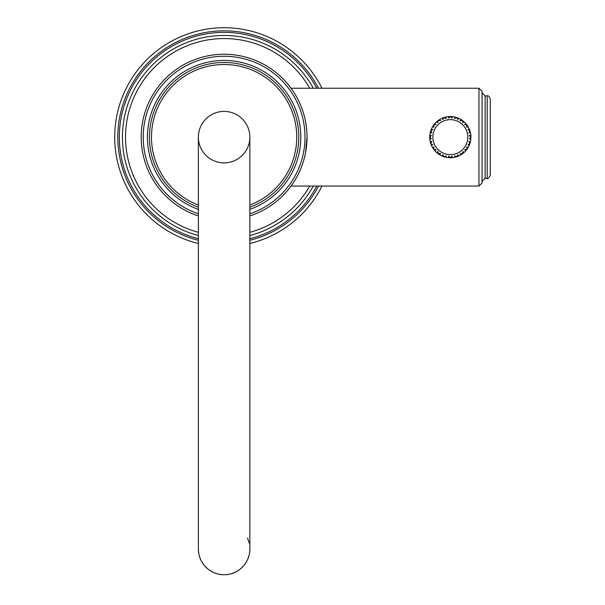 <?xml version="1.0" encoding="UTF-8"?>
<svg xmlns="http://www.w3.org/2000/svg" width="605" height="605" viewBox="0 0 605 605"><rect width="100%" height="100%" fill="white"/><g stroke="black" fill="none" stroke-linecap="round" stroke-linejoin="round"><path stroke-width="0.91" d="M321.981 88.232A109.399 109.399 0 0 0 114.716 137.138A109.399 109.399 0 0 0 198.372 243.475M249.857 243.475A109.399 109.399 0 0 0 321.981 186.053M313.261 88.232A101.678 101.678 0 0 0 122.437 137.138A101.678 101.678 0 0 0 198.372 235.511M249.857 235.511A101.678 101.678 0 0 0 313.261 186.053M198.372 215.932A82.885 82.885 0 0 1 224.115 54.253A82.885 82.885 0 0 1 249.857 215.932M289.077 188.624L291.618 185.243M291.776 185.024L292.578 183.867M292.737 183.64L294.022 181.674M295.452 179.352L296.964 176.683M298.499 173.718L299.044 172.584M299.483 171.646L299.997 170.497M301.411 167.086L302.689 163.531M303.823 159.879L304.791 156.158M305.593 152.384L307.007 137.138M306.916 133.319L306.871 132.389M306.652 129.5L306.221 125.764M306.213 125.689L305.593 121.892M304.791 118.126L303.823 114.406M302.689 110.753L301.411 107.198M299.997 103.788L299.52 102.721M299.006 101.61L298.499 100.566M296.964 97.602L295.452 94.932M294.022 92.61L292.737 90.644M292.608 90.463L291.754 89.23M291.618 89.041L289.077 85.66M198.372 207.213A74.649 74.649 0 0 1 224.115 62.489A74.649 74.649 0 0 1 249.857 207.213M224.115 162.881A25.743 25.743 0 0 0 249.857 137.138A25.743 25.743 0 0 0 224.115 111.403A25.743 25.743 0 0 0 198.372 137.138A25.743 25.743 0 0 0 224.115 162.881M249.857 137.138A25.743 25.743 0 0 0 224.115 111.403A25.743 25.743 0 0 0 198.372 137.146L198.372 549.007A25.743 25.743 0 0 0 224.115 574.75A25.743 25.743 0 0 0 249.857 549.007L249.857 137.138M249.154 554.982L249.268 554.498M247.203 560.404L247.415 559.95M244.087 565.252L244.397 564.866M239.973 569.29L240.359 568.98M235.058 572.307L235.511 572.096M229.605 574.16L230.089 574.047M247.415 538.064A25.743 25.743 0 0 1 249.154 543.04M218.148 574.047L218.632 574.16M212.726 572.096L213.172 572.307M207.87 568.98L208.264 569.29M203.84 564.866L204.15 565.252M200.815 559.95L201.034 560.404M198.969 554.498L199.075 554.982M198.848 553.93L198.41 550.414M200.58 559.428L199.219 555.541M203.484 564.404L201.291 560.918M207.432 568.609L204.513 565.698M212.211 571.831L208.717 569.638M217.588 573.911L213.701 572.549M222.708 574.712L219.199 574.274M229.038 574.274L225.521 574.712M234.536 572.549L230.649 573.911M239.512 569.638L236.026 571.831M243.717 565.698L240.805 568.609M246.938 560.918L244.745 564.404M249.018 555.541L247.657 559.428M249.381 553.93L249.82 550.414M199.022 554.74L198.735 553.28L199.022 554.74M203.991 565.055L204.951 566.189L203.991 565.055M208.067 569.131L209.254 570.023L208.067 569.131M218.39 574.107L216.953 573.737L218.39 574.107M229.847 574.107L228.387 574.395L229.847 574.107M235.285 572.201L233.931 572.806L235.285 572.201M240.17 569.131L238.983 570.023L240.17 569.131M244.246 565.055L243.286 566.189L244.246 565.055M247.914 558.823L247.309 560.177L247.914 558.823M249.215 554.74L249.502 553.28L249.215 554.74M214.299 572.806L211.629 571.521L214.299 572.806M200.928 560.177L200.323 558.823L200.928 560.177M469.026 128.51L468.686 127.791M431.985 127.791L432.356 127.095M440.984 118.792L441.695 118.444M459.687 118.792L460.382 119.17M466.818 124.796L468.005 126.566L465.85 123.602L468.005 126.566L465.85 123.602L466.992 125.038L465.85 123.602L465.986 124.849M469.601 129.863L470.41 132.548M470.539 141.146L470.781 139.581M431.637 145.775L431.985 146.493M441.695 155.84L440.289 155.114M468.686 146.493L468.308 147.189M465.986 149.435L465.865 150.668L466.992 149.246L465.85 150.683L464.678 149.783L466.992 149.246L467.998 147.726A20.593 20.593 0 0 0 469.283 145.208L469.019 143.998M465.449 151.129L464.897 151.704M463.044 153.345L460.912 154.812L463.869 152.657L460.912 154.812L462.439 153.806L460.912 154.812L462.439 153.806L462.976 151.484L463.861 152.672A20.593 20.593 0 0 0 465.865 150.668L466.992 149.246L466.788 146.879L467.998 147.726L465.85 150.683L468.005 147.718L465.85 150.683L468.005 147.718L466.863 148.233M459.687 155.493L458.968 155.84M429.792 135.709L431.297 135.346L430.019 137.138L431.297 138.938L429.822 138.961L429.822 135.308L429.822 138.976L429.822 135.308L429.822 138.976L430.442 137.887M430.926 130.249L431.07 129.863M431.38 129.099L432.787 129.553L430.752 130.778L431.395 129.062L430.261 132.533A20.593 20.593 0 0 0 429.822 135.323M433.43 125.386L434.814 123.602L435.993 124.501L433.672 125.038L434.814 123.602L432.666 126.566L433.672 125.038L433.876 127.405L432.84 126.271M437.476 121.053L438.224 120.486M444.236 117.468L442.255 118.202L445.734 117.068L442.255 118.202L445.734 117.068L446.157 118.482L443.972 117.559L442.255 118.202A20.593 20.593 0 0 0 439.744 119.48L439.048 119.919M450.755 116.553L451.3 116.568M449.386 116.568L450.324 116.546M461.214 119.661L460.927 119.48A20.593 20.593 0 0 0 458.401 118.194L454.93 117.068L458.416 118.202L454.93 117.068L458.416 118.202L457.924 119.593L456.699 117.559L455.769 117.279M456.987 117.65L457.637 117.884M432.681 126.536L432.673 126.551A20.593 20.593 0 0 0 431.388 129.077L431.153 129.644M437.06 121.401L438.043 121.492M443.253 117.801L445.734 117.068L442.255 118.202L443.48 118.459M458.045 118.043L454.93 117.068L458.416 118.202L454.93 117.068L458.416 118.202L454.93 117.068L456.699 117.559L454.506 118.482L454.945 117.075A20.593 20.593 0 0 0 452.154 116.629L448.502 116.629L452.162 116.629L448.502 116.629L452.162 116.629L452.132 118.104L450.332 116.546L448.502 116.629L451.769 116.599M467.794 126.226L466.788 127.405L466.773 125.197L464.678 124.501L465.865 123.624A20.593 20.593 0 0 0 463.861 121.613L463.543 121.34L463.861 121.613L463.543 121.34L463.861 121.613L462.976 122.8L462.439 120.478L463.869 121.628L460.912 119.472L463.869 121.62L462.19 120.304M470.085 131.315L470.206 131.731M470.917 136.39L470.849 138.976L470.849 135.308L470.849 138.976L470.879 138.545L470.849 138.961L469.374 138.938L470.924 137.138L470.849 135.308L470.849 138.976L470.849 135.308L470.849 138.976L470.221 137.887M469.291 145.185L469.442 144.822L469.283 145.208L467.884 144.731L469.919 143.506L470.41 141.736L469.276 145.223L470.41 141.736L469.276 145.223L470.41 141.736L469.276 145.223L470.41 141.736L469.276 145.223L469.919 143.506L468.996 141.313L470.403 141.751L469.48 142.583M457.41 156.483L458.416 156.082A20.593 20.593 0 0 0 460.919 154.804L460.072 153.602L462.439 153.806L463.869 152.657L462.447 153.799M449.591 157.035L448.517 157.655L448.933 157.686L448.517 157.655L448.933 157.686L448.517 157.655L448.539 156.181L450.332 157.459L452.132 156.181L452.154 157.655L450.332 157.739L452.162 157.655L448.502 157.655L452.162 157.655A20.593 20.593 0 0 0 454.945 157.209L455.353 157.118L454.945 157.209L454.506 155.803L456.699 156.725L458.416 156.082L456.699 156.725L457.924 154.691L458.401 156.09L454.93 157.217L458.416 156.082L457.191 155.825M439.026 154.351L439.759 154.812A20.593 20.593 0 0 0 442.27 156.09L445.734 157.217L443.972 156.725L446.157 155.803L445.726 157.209L442.255 156.082L442.656 156.249L442.27 156.09L442.747 154.691L443.972 156.725L445.734 157.217L444.894 156.287M434.125 149.851L434.806 150.668A20.593 20.593 0 0 0 436.81 152.672L437.695 151.484L438.391 153.579L440.599 153.602L439.744 154.804L436.795 152.657L439.759 154.812L436.795 152.657L439.759 154.812L439.245 153.67M430.994 144.217L430.261 141.736L431.395 145.223L430.261 141.736L431.395 145.223L430.261 141.736L430.752 143.506L432.787 144.731L431.388 145.208L431.229 144.822L431.388 145.208A20.593 20.593 0 0 0 432.673 147.726L432.893 148.089L432.673 147.726L433.876 146.879L433.672 149.246L435.993 149.783L434.806 150.668L432.666 147.718L434.814 150.683L433.672 149.246L434.814 150.683L434.677 149.435M430.579 142.969L430.45 142.485M430.881 143.907L431.062 144.406M430.843 143.778L430.261 141.736M429.747 136.579L429.762 136.17M430.836 130.514L431.062 129.886M444.509 117.393L444.925 117.272M444.879 117.287L444.274 117.461M443.079 117.869L443.669 117.657M463.188 121.053L462.666 120.652M469.427 129.417L469.019 130.287M470.879 135.701L470.221 136.397M461.645 119.934L462.182 120.297M470.221 131.799L470.024 131.119M456.162 156.892L455.746 157.013M449.772 157.731L449.341 157.708M443.435 156.544L443.057 156.408M438.489 120.297L439.011 119.941M439.419 119.684L436.795 121.62L439.759 119.472L438.232 120.478L439.759 119.472L440.599 120.682L438.232 120.478L436.795 121.628L438.232 120.478L436.795 121.628L438.232 120.478L437.695 122.8L436.81 121.613A20.593 20.593 0 0 0 434.806 123.617L433.498 125.28M430.268 132.51L431.01 130.861L431.675 132.971L430.261 132.533L431.395 129.062L430.677 131.013M431.191 142.583L430.261 141.751L431.675 141.313L430.752 143.506L431.395 145.223L430.752 143.506M438.043 152.793L436.81 152.672M443.48 155.825L442.27 156.09L443.972 156.725L442.255 156.082L445.734 157.217A20.593 20.593 0 0 0 448.517 157.655L448.517 157.655M433.808 148.233L432.673 147.726M431.645 143.998L431.388 145.208M430.261 141.751L430.359 142.16L430.261 141.751A20.593 20.593 0 0 1 429.822 138.961L429.822 138.953M431.645 130.287L431.236 129.432M434.556 123.912L433.672 125.038M442.656 118.035L444.055 117.816L442.747 119.593L442.573 118.066M455.285 117.151L455.769 117.998M463.596 121.386L462.628 121.492M470.304 132.124L469.48 131.701M470.924 136.843L470.652 137.138L469.374 135.346L470.849 135.323A20.593 20.593 0 0 0 470.403 132.533L468.996 132.971L469.919 130.778L467.884 129.553L469.283 129.077L469.442 129.462M469.283 129.077A20.593 20.593 0 0 0 467.998 126.558L466.992 125.038L468.005 126.566L466.863 126.052M470.849 135.361L470.879 135.739M470.403 141.774L470.403 141.751A20.593 20.593 0 0 0 470.849 138.961M467.181 125.296L467.536 125.817M466.41 124.267L466.848 124.842M466.803 149.503L466.394 150.032M433.135 125.817L433.49 125.296M452.132 157.655L448.502 157.655L452.162 157.655L448.502 157.655L452.162 157.655L451.08 157.035M429.792 135.739L430.442 136.397M430.359 132.124L431.191 131.701M432.893 126.195L433.808 126.052M451.08 117.249L452.154 116.629L450.332 116.546L448.539 118.104L448.517 116.629A20.593 20.593 0 0 0 445.726 117.075L445.348 117.158M462.439 120.478L460.072 120.682L460.919 119.48L461.426 120.614M431.229 129.462L431.388 129.077L431.229 129.462M443.972 117.559L445.704 117.075M448.872 116.599L449.591 117.249M458.015 118.035L457.191 118.459M454.945 117.075L455.353 117.166M448.517 116.629L448.933 116.599M445.318 117.166L444.894 117.998M439.389 119.699L439.245 120.614M434.534 123.934L434.677 124.849M438.232 120.478L439.759 119.472M451.731 116.599L452.162 116.629M450.332 116.546L448.502 116.629M463.846 152.687L462.628 152.793M470.221 142.485L470.002 143.256M470.41 141.736L470.191 142.591M430.48 131.686L430.654 131.081M429.762 136.193L429.747 136.859M439.759 154.812L438.474 153.972M442.285 156.098L445.734 157.217L442.285 156.098M455.769 156.287L454.945 157.209M461.426 153.67L460.919 154.804M467.983 147.749L466.992 149.246M456.616 156.468L454.93 157.217L456.616 156.468M434.814 150.683L433.672 149.246M429.762 138.114L429.747 137.471M462.681 153.625L460.912 154.812M430.654 143.204L430.48 142.599M445.704 157.209L444.282 156.824M434.261 150.017L433.861 149.503M433.49 148.989L433.135 148.467M463.211 153.216L462.696 153.617M452.162 157.655L448.502 157.655M437.975 153.617L437.476 153.231M455.792 156.998L456.427 156.816M457.592 156.415L456.934 156.65M450.014 157.731L449.386 157.716M451.3 157.716L450.332 157.739M444.879 156.998L444.274 156.824M443.669 156.627L443.079 156.415M465.85 123.602L466.992 125.038L465.85 123.602M456.699 117.559L455.777 117.279M450.899 116.553L451.315 116.568M457.229 117.741L457.622 117.884M482.049 182.96L482.049 91.325L478.956 88.232L478.956 186.053L482.049 182.96M487.199 178.331L487.199 95.953C487.91 95.121 488.946 96.157 490.284 99.046L490.284 175.238C488.59 178.293 487.562 179.322 487.199 178.331L485.134 178.331L485.134 95.953L482.049 92.867M318.51 88.232A106.314 106.314 0 0 0 117.801 137.138A106.314 106.314 0 0 0 198.372 240.291M249.857 240.291A106.314 106.314 0 0 0 318.51 186.053M316.77 186.053A104.771 104.771 0 0 1 249.857 238.703M198.372 238.703A104.771 104.771 0 0 1 198.924 35.445A104.771 104.771 0 0 1 316.77 88.232M309.722 88.232A98.592 98.592 0 0 0 125.53 137.138A98.592 98.592 0 0 0 198.372 232.312M249.857 232.312A98.592 98.592 0 0 0 309.722 186.053M198.372 213.799A80.858 80.858 0 0 1 224.115 56.28A80.858 80.858 0 0 1 249.857 213.799M249.857 209.368A76.676 76.676 0 0 0 224.115 60.462A76.676 76.676 0 0 0 198.372 209.368M198.372 205.05A72.623 72.623 0 0 1 224.115 64.516A72.623 72.623 0 0 1 249.857 205.05M432.832 137.138A17.507 17.507 0 0 0 450.332 154.646A17.507 17.507 0 0 0 467.839 137.138A17.507 17.507 0 0 0 450.332 119.639A17.507 17.507 0 0 0 432.832 137.138M291.035 88.232L478.956 88.232M291.035 186.053L478.956 186.053M485.134 178.331L482.049 181.417M487.199 95.953L485.134 95.953"/></g></svg>
